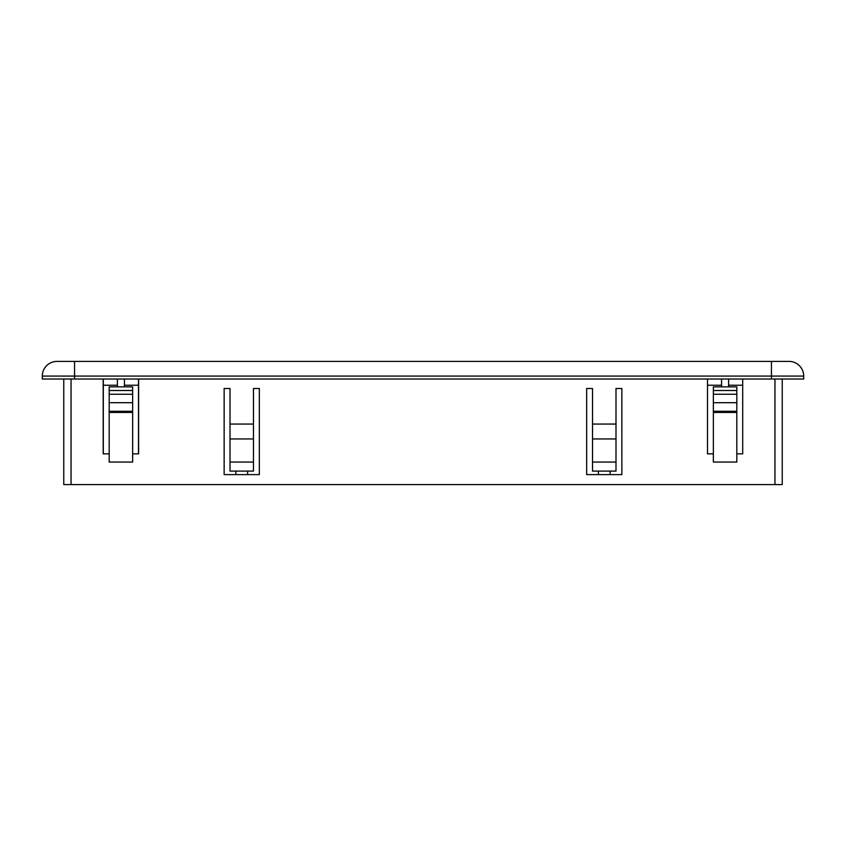 <?xml version="1.0" encoding="UTF-8"?>
<svg xmlns="http://www.w3.org/2000/svg" width="846" height="846" viewBox="0 0 846 846"><rect width="100%" height="100%" fill="white"/><g stroke="black" fill="none" stroke-linecap="round" stroke-linejoin="round"><path stroke-width="1.27" d="M74.564 379.008L42.3 379.008L42.3 376.068L803.7 376.068L803.7 379.008L74.564 379.008L74.564 361.411L789.032 361.411A14.668 14.668 0 0 1 803.7 376.068A14.668 14.668 -90 0 0 789.032 361.411A14.668 14.668 -90 0 1 803.7 376.068M721.575 385.226L707.499 385.226L707.499 453.858L713.368 453.858M782.233 379.008L782.233 484.589L774.957 484.589L774.957 379.008M71.043 379.008L71.043 484.589L63.767 484.589L63.767 379.008M71.043 484.589L774.957 484.589M103.307 385.226L117.383 385.226M124.425 385.226L138.501 385.226M728.618 385.226L742.693 385.226L742.693 453.858L736.824 453.858M42.3 376.068A14.668 14.668 90 0 1 56.968 361.411A14.668 14.668 90 0 0 42.3 376.068A14.668 14.668 0 0 1 56.968 361.411L74.564 361.411M73.972 361.411L57.549 361.411M610.125 471.106L610.125 474.617L621.852 474.617L621.852 388.504L621.852 474.617L586.659 474.617L598.397 474.617L598.397 471.106M586.659 388.504L586.659 474.617L586.659 388.504L592.528 388.504L586.659 388.504M247.603 471.106L247.603 474.617L259.341 474.617L259.341 388.504L259.341 474.617L224.148 474.617L235.875 474.617L235.875 471.106M224.148 388.504L224.148 474.617L224.148 388.504L230.006 388.504L224.148 388.504M109.176 386.865L109.176 462.064L132.632 462.064L132.632 386.865L109.176 386.865M117.383 379.008L117.383 386.865M124.425 379.008L124.425 386.865M707.499 379.008L707.499 453.858M713.368 462.064L736.824 462.064L736.824 386.865L713.368 386.865L713.368 462.064M742.693 379.008L742.693 453.858M103.191 379.008L103.191 453.858L109.176 453.858M132.632 453.858L138.617 453.858L138.617 379.008M253.472 388.504L259.341 388.504L253.472 388.504L253.472 471.106L230.006 471.106L230.006 462.064L253.472 462.064M230.006 462.064L230.006 388.504M615.994 388.504L621.852 388.504L615.994 388.504L615.994 471.106L592.528 471.106L592.528 462.064L615.994 462.064M592.528 462.064L592.528 388.504M721.575 379.008L721.575 386.865M728.618 379.008L728.618 386.865M138.501 379.008L138.501 453.858M103.307 379.008L103.307 453.858M109.176 412.446L132.632 412.446M109.176 411.272L132.632 411.272M109.176 402.707L132.632 402.707M109.176 394.257L132.632 394.257M109.176 390.503L132.632 390.503M713.368 412.446L736.824 412.446M713.368 411.272L736.824 411.272M713.368 402.707L736.824 402.707M713.368 394.257L736.824 394.257M713.368 390.503L736.824 390.503M230.006 438.958L253.472 438.958M230.006 424.058L253.472 424.058M592.528 438.958L615.994 438.958M592.528 424.058L615.994 424.058M771.436 361.411L771.436 379.008"/></g></svg>
